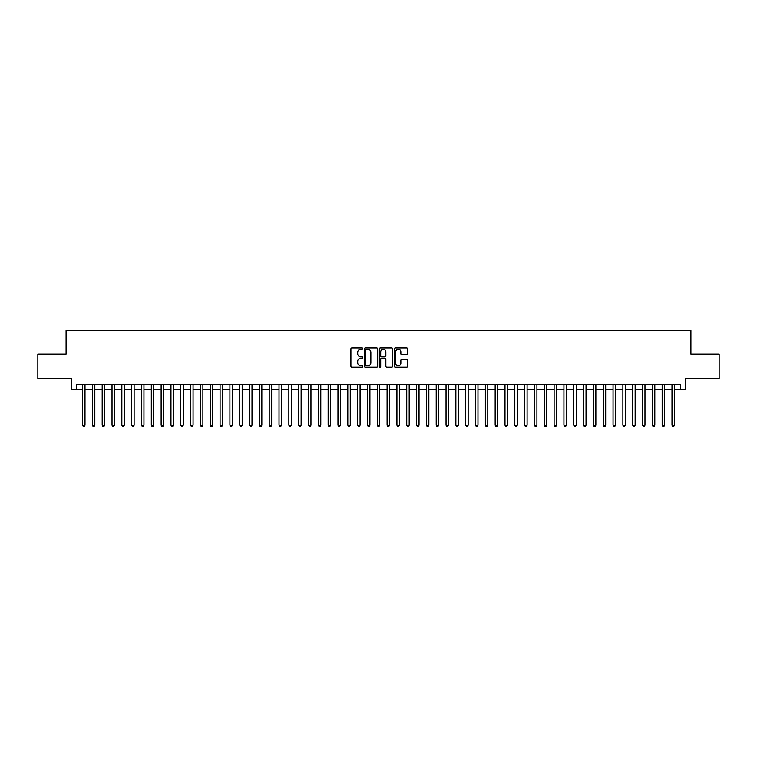 <?xml version="1.0" encoding="UTF-8"?>
<svg xmlns="http://www.w3.org/2000/svg" width="757" height="757" viewBox="0 0 757 757"><rect width="100%" height="100%" fill="white"/><g stroke="black" fill="none" stroke-linecap="round" stroke-linejoin="round"><path stroke-width="1.14" d="M362.783 348.561A0.672 0.672 0 0 0 362.111 347.879L351.863 347.879A0.965 0.965 0 0 0 350.898 348.845L350.898 366.208A0.965 0.965 0 0 0 351.863 367.164L362.111 367.164A0.672 0.672 0 0 0 362.783 366.492A0.672 0.672 0 0 0 362.111 365.82L360.777 365.82A3.085 3.085 0 0 1 357.692 362.735L357.692 361.288A3.085 3.085 0 0 1 360.777 358.203L362.111 358.203A0.672 0.672 0 0 0 362.783 357.522A0.672 0.672 0 0 0 362.111 356.85L360.777 356.85A3.085 3.085 0 0 1 357.692 353.765L357.692 352.317A3.085 3.085 0 0 1 360.777 349.232L362.111 349.232A0.672 0.672 0 0 0 362.783 348.561M406.679 354.683A0.965 0.965 0 0 0 407.645 353.718L407.645 348.845A0.965 0.965 0 0 0 406.679 347.879L395.305 347.879A0.965 0.965 0 0 0 394.34 348.845L394.34 366.208A0.965 0.965 0 0 0 395.305 367.164L406.679 367.164A0.965 0.965 0 0 0 407.645 366.208L407.645 360.323A0.965 0.965 0 0 0 406.679 359.357L401.816 359.357A0.965 0.965 0 0 0 400.85 360.323L400.85 363.237A2.583 2.583 0 0 1 398.267 365.82A2.583 2.583 0 0 1 395.693 363.237L395.693 351.816A2.583 2.583 0 0 1 398.267 349.232A2.583 2.583 0 0 1 400.85 351.816L400.85 353.718A0.965 0.965 0 0 0 401.816 354.683L406.679 354.683M76.41 389.458L76.41 384.547L680.59 384.547L680.59 389.458L685.501 389.458L685.501 378.651L719.15 378.651L719.15 354.087L690.904 354.087L690.904 330.506L66.096 330.506L66.096 354.087L37.85 354.087L37.85 378.651L71.499 378.651L71.499 389.458L82.551 389.458M377.658 348.845A0.965 0.965 0 0 0 376.693 347.879L365.309 347.879A0.965 0.965 0 0 0 364.354 348.845L364.354 366.208A0.965 0.965 0 0 0 365.309 367.164L376.693 367.164A0.965 0.965 0 0 0 377.658 366.208L377.658 348.845M380.307 347.879L391.691 347.879A0.965 0.965 0 0 1 392.646 348.845L392.646 366.208A0.965 0.965 0 0 1 391.691 367.164L386.818 367.164A0.965 0.965 0 0 1 385.852 366.208L385.852 359.168A0.965 0.965 0 0 0 384.887 358.203L381.66 358.203A0.965 0.965 0 0 0 380.695 359.168L380.695 366.492A0.672 0.672 0 0 1 380.023 367.164A0.672 0.672 0 0 1 379.342 366.492L379.342 348.845A0.965 0.965 0 0 1 380.307 347.879M85.002 389.458L92.373 389.458M94.833 389.458L102.195 389.458M104.655 389.458L112.027 389.458M114.477 389.458L121.849 389.458M124.299 389.458L131.671 389.458M134.121 389.458L141.493 389.458M143.953 389.458L151.315 389.458M153.775 389.458L161.146 389.458M163.597 389.458L170.968 389.458M173.419 389.458L180.791 389.458M183.251 389.458L190.613 389.458M193.073 389.458L200.435 389.458M202.895 389.458L210.266 389.458M212.717 389.458L220.088 389.458M222.539 389.458L229.91 389.458M232.371 389.458L239.732 389.458M242.193 389.458L249.555 389.458M252.015 389.458L259.386 389.458M261.837 389.458L269.208 389.458M271.659 389.458L279.03 389.458M281.49 389.458L288.852 389.458M291.313 389.458L298.684 389.458M301.135 389.458L308.506 389.458M310.957 389.458L318.328 389.458M320.788 389.458L328.15 389.458M330.61 389.458L337.972 389.458M340.432 389.458L347.804 389.458M350.254 389.458L357.626 389.458M360.077 389.458L367.448 389.458M369.908 389.458L377.27 389.458M379.73 389.458L387.092 389.458M389.552 389.458L396.923 389.458M399.374 389.458L406.746 389.458M409.196 389.458L416.568 389.458M419.028 389.458L426.39 389.458M428.85 389.458L436.212 389.458M438.672 389.458L446.043 389.458M448.494 389.458L455.865 389.458M458.316 389.458L465.687 389.458M468.148 389.458L475.51 389.458M477.97 389.458L485.341 389.458M487.792 389.458L495.163 389.458M497.614 389.458L504.985 389.458M507.445 389.458L514.807 389.458M517.268 389.458L524.629 389.458M527.09 389.458L534.461 389.458M536.912 389.458L544.283 389.458M546.734 389.458L554.105 389.458M556.565 389.458L563.927 389.458M566.387 389.458L573.749 389.458M576.209 389.458L583.581 389.458M586.032 389.458L593.403 389.458M595.854 389.458L603.225 389.458M605.685 389.458L613.047 389.458M615.507 389.458L622.879 389.458M625.329 389.458L632.701 389.458M635.151 389.458L642.523 389.458M644.973 389.458L652.345 389.458M654.805 389.458L662.167 389.458M664.627 389.458L671.998 389.458M674.449 389.458L680.59 389.458M366.379 349.232A0.672 0.672 0 0 0 365.697 349.904L365.697 365.139A0.672 0.672 0 0 0 366.379 365.82L367.77 365.82A3.085 3.085 0 0 0 370.854 362.735L370.854 352.317A3.085 3.085 0 0 0 367.77 349.232L366.379 349.232M385.852 351.863A2.583 2.583 0 0 0 383.269 349.28A2.583 2.583 0 0 0 380.695 351.863L380.695 355.885A0.965 0.965 0 0 0 381.66 356.85L384.887 356.85A0.965 0.965 0 0 0 385.852 355.885L385.852 351.863M85.002 384.547L85.002 425.216L82.551 425.216L82.551 384.547M85.002 425.216L84.273 426.494L83.289 426.494L82.551 425.216M94.833 384.547L94.833 425.216L92.373 425.216L92.373 384.547M94.833 425.216L94.095 426.494L93.111 426.494L92.373 425.216M104.655 384.547L104.655 425.216L102.195 425.216L102.195 384.547M104.655 425.216L103.917 426.494L102.933 426.494L102.195 425.216M114.477 384.547L114.477 425.216L112.027 425.216L112.027 384.547M114.477 425.216L113.739 426.494L112.755 426.494L112.027 425.216M124.299 384.547L124.299 425.216L121.849 425.216L121.849 384.547M124.299 425.216L123.561 426.494L122.587 426.494L121.849 425.216M134.121 384.547L134.121 425.216L131.671 425.216L131.671 384.547M134.121 425.216L133.393 426.494L132.409 426.494L131.671 425.216M143.953 384.547L143.953 425.216L141.493 425.216L141.493 384.547M143.953 425.216L143.215 426.494L142.231 426.494L141.493 425.216M153.775 384.547L153.775 425.216L151.315 425.216L151.315 384.547M153.775 425.216L153.037 426.494L152.053 426.494L151.315 425.216M163.597 384.547L163.597 425.216L161.146 425.216L161.146 384.547M163.597 425.216L162.859 426.494L161.875 426.494L161.146 425.216M173.419 384.547L173.419 425.216L170.968 425.216L170.968 384.547M173.419 425.216L172.681 426.494L171.707 426.494L170.968 425.216M183.251 384.547L183.251 425.216L180.791 425.216L180.791 384.547M183.251 425.216L182.513 426.494L181.529 426.494L180.791 425.216M193.073 384.547L193.073 425.216L190.613 425.216L190.613 384.547M193.073 425.216L192.335 426.494L191.351 426.494L190.613 425.216M202.895 384.547L202.895 425.216L200.435 425.216L200.435 384.547M202.895 425.216L202.157 426.494L201.173 426.494L200.435 425.216M212.717 384.547L212.717 425.216L210.266 425.216L210.266 384.547M212.717 425.216L211.979 426.494L210.995 426.494L210.266 425.216M222.539 384.547L222.539 425.216L220.088 425.216L220.088 384.547M222.539 425.216L221.81 426.494L220.826 426.494L220.088 425.216M232.371 384.547L232.371 425.216L229.91 425.216L229.91 384.547M232.371 425.216L231.633 426.494L230.648 426.494L229.91 425.216M242.193 384.547L242.193 425.216L239.732 425.216L239.732 384.547M242.193 425.216L241.455 426.494L240.471 426.494L239.732 425.216M252.015 384.547L252.015 425.216L249.555 425.216L249.555 384.547M252.015 425.216L251.277 426.494L250.293 426.494L249.555 425.216M261.837 384.547L261.837 425.216L259.386 425.216L259.386 384.547M261.837 425.216L261.099 426.494L260.124 426.494L259.386 425.216M271.659 384.547L271.659 425.216L269.208 425.216L269.208 384.547M271.659 425.216L270.93 426.494L269.946 426.494L269.208 425.216M281.49 384.547L281.49 425.216L279.03 425.216L279.03 384.547M281.49 425.216L280.752 426.494L279.768 426.494L279.03 425.216M291.313 384.547L291.313 425.216L288.852 425.216L288.852 384.547M291.313 425.216L290.574 426.494L289.59 426.494L288.852 425.216M301.135 384.547L301.135 425.216L298.684 425.216L298.684 384.547M301.135 425.216L300.397 426.494L299.412 426.494L298.684 425.216M310.957 384.547L310.957 425.216L308.506 425.216L308.506 384.547M310.957 425.216L310.219 426.494L309.244 426.494L308.506 425.216M320.788 384.547L320.788 425.216L318.328 425.216L318.328 384.547M320.788 425.216L320.05 426.494L319.066 426.494L318.328 425.216M330.61 384.547L330.61 425.216L328.15 425.216L328.15 384.547M330.61 425.216L329.872 426.494L328.888 426.494L328.15 425.216M340.432 384.547L340.432 425.216L337.972 425.216L337.972 384.547M340.432 425.216L339.694 426.494L338.71 426.494L337.972 425.216M350.254 384.547L350.254 425.216L347.804 425.216L347.804 384.547M350.254 425.216L349.516 426.494L348.532 426.494L347.804 425.216M360.077 384.547L360.077 425.216L357.626 425.216L357.626 384.547M360.077 425.216L359.338 426.494L358.364 426.494L357.626 425.216M369.908 384.547L369.908 425.216L367.448 425.216L367.448 384.547M369.908 425.216L369.17 426.494L368.186 426.494L367.448 425.216M379.73 384.547L379.73 425.216L377.27 425.216L377.27 384.547M379.73 425.216L378.992 426.494L378.008 426.494L377.27 425.216M389.552 384.547L389.552 425.216L387.092 425.216L387.092 384.547M389.552 425.216L388.814 426.494L387.83 426.494L387.092 425.216M399.374 384.547L399.374 425.216L396.923 425.216L396.923 384.547M399.374 425.216L398.636 426.494L397.662 426.494L396.923 425.216M409.196 384.547L409.196 425.216L406.746 425.216L406.746 384.547M409.196 425.216L408.468 426.494L407.484 426.494L406.746 425.216M419.028 384.547L419.028 425.216L416.568 425.216L416.568 384.547M419.028 425.216L418.29 426.494L417.306 426.494L416.568 425.216M428.85 384.547L428.85 425.216L426.39 425.216L426.39 384.547M428.85 425.216L428.112 426.494L427.128 426.494L426.39 425.216M438.672 384.547L438.672 425.216L436.212 425.216L436.212 384.547M438.672 425.216L437.934 426.494L436.95 426.494L436.212 425.216M448.494 384.547L448.494 425.216L446.043 425.216L446.043 384.547M448.494 425.216L447.756 426.494L446.781 426.494L446.043 425.216M458.316 384.547L458.316 425.216L455.865 425.216L455.865 384.547M458.316 425.216L457.588 426.494L456.603 426.494L455.865 425.216M468.148 384.547L468.148 425.216L465.687 425.216L465.687 384.547M468.148 425.216L467.41 426.494L466.426 426.494L465.687 425.216M477.97 384.547L477.97 425.216L475.51 425.216L475.51 384.547M477.97 425.216L477.232 426.494L476.248 426.494L475.51 425.216M487.792 384.547L487.792 425.216L485.341 425.216L485.341 384.547M487.792 425.216L487.054 426.494L486.07 426.494L485.341 425.216M497.614 384.547L497.614 425.216L495.163 425.216L495.163 384.547M497.614 425.216L496.876 426.494L495.901 426.494L495.163 425.216M507.445 384.547L507.445 425.216L504.985 425.216L504.985 384.547M507.445 425.216L506.707 426.494L505.723 426.494L504.985 425.216M517.268 384.547L517.268 425.216L514.807 425.216L514.807 384.547M517.268 425.216L516.529 426.494L515.545 426.494L514.807 425.216M527.09 384.547L527.09 425.216L524.629 425.216L524.629 384.547M527.09 425.216L526.352 426.494L525.367 426.494L524.629 425.216M536.912 384.547L536.912 425.216L534.461 425.216L534.461 384.547M536.912 425.216L536.174 426.494L535.19 426.494L534.461 425.216M546.734 384.547L546.734 425.216L544.283 425.216L544.283 384.547M546.734 425.216L546.005 426.494L545.021 426.494L544.283 425.216M556.565 384.547L556.565 425.216L554.105 425.216L554.105 384.547M556.565 425.216L555.827 426.494L554.843 426.494L554.105 425.216M566.387 384.547L566.387 425.216L563.927 425.216L563.927 384.547M566.387 425.216L565.649 426.494L564.665 426.494L563.927 425.216M576.209 384.547L576.209 425.216L573.749 425.216L573.749 384.547M576.209 425.216L575.471 426.494L574.487 426.494L573.749 425.216M586.032 384.547L586.032 425.216L583.581 425.216L583.581 384.547M586.032 425.216L585.293 426.494L584.319 426.494L583.581 425.216M595.854 384.547L595.854 425.216L593.403 425.216L593.403 384.547M595.854 425.216L595.125 426.494L594.141 426.494L593.403 425.216M605.685 384.547L605.685 425.216L603.225 425.216L603.225 384.547M605.685 425.216L604.947 426.494L603.963 426.494L603.225 425.216M615.507 384.547L615.507 425.216L613.047 425.216L613.047 384.547M615.507 425.216L614.769 426.494L613.785 426.494L613.047 425.216M625.329 384.547L625.329 425.216L622.879 425.216L622.879 384.547M625.329 425.216L624.591 426.494L623.607 426.494L622.879 425.216M635.151 384.547L635.151 425.216L632.701 425.216L632.701 384.547M635.151 425.216L634.413 426.494L633.439 426.494L632.701 425.216M644.973 384.547L644.973 425.216L642.523 425.216L642.523 384.547M644.973 425.216L644.245 426.494L643.261 426.494L642.523 425.216M654.805 384.547L654.805 425.216L652.345 425.216L652.345 384.547M654.805 425.216L654.067 426.494L653.083 426.494L652.345 425.216M664.627 384.547L664.627 425.216L662.167 425.216L662.167 384.547M664.627 425.216L663.889 426.494L662.905 426.494L662.167 425.216M674.449 384.547L674.449 425.216L671.998 425.216L671.998 384.547M674.449 425.216L673.711 426.494L672.727 426.494L671.998 425.216"/></g></svg>
